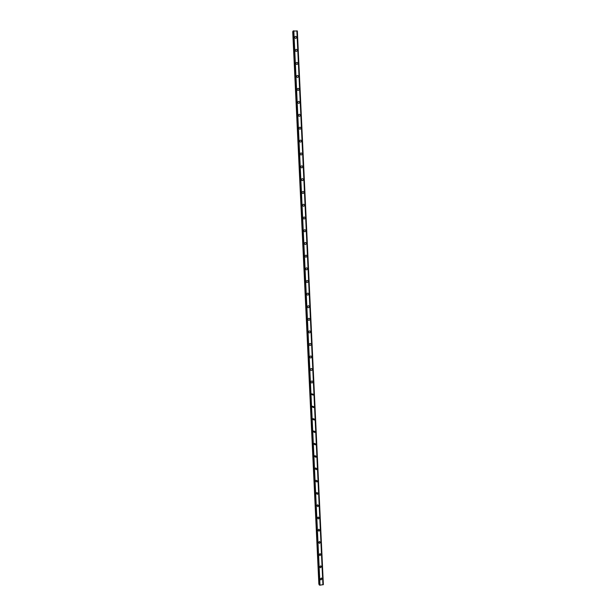 <?xml version="1.0" encoding="UTF-8"?>
<svg xmlns="http://www.w3.org/2000/svg" width="616" height="616" viewBox="0 0 616 616"><rect width="100%" height="100%" fill="white"/><g stroke="black" fill="none" stroke-linecap="round" stroke-linejoin="round"><path stroke-width="0.92" d="M321.375 577.993L322.137 578.84L320.975 579.91L320.22 579.063L321.375 577.993L322.145 578.84L320.975 579.91L320.22 579.063M320.72 565.827L321.567 566.682L320.482 567.76L319.642 566.905L320.728 565.827L321.567 566.682L320.482 567.76L319.642 566.905M320.074 553.645L320.998 554.508L319.981 555.586L319.073 554.723L320.074 553.645L320.998 554.508L319.981 555.586L319.073 554.723M318.495 542.519L319.419 541.449L320.42 542.311L319.488 543.381L318.495 542.519L319.488 543.389L320.42 542.311M318.765 529.236L319.843 530.091L318.988 531.154L317.918 530.299L318.765 529.236L319.85 530.091L318.988 531.154L317.918 530.299M318.11 517.017L319.273 517.856L318.487 518.903L317.34 518.056L318.11 517.017L319.273 517.856L318.487 518.903L317.34 518.056M317.456 504.773L318.695 505.597L317.987 506.622L316.763 505.798L317.456 504.773L318.695 505.597L317.987 506.622L316.763 505.798M316.809 492.523L318.118 493.324L317.479 494.317L316.185 493.516L316.809 492.523L318.118 493.324L317.479 494.317L316.185 493.516M316.162 480.249L317.54 481.027L316.963 481.989L315.6 481.212L316.162 480.249L317.54 481.027L316.963 481.989L315.6 481.212M315.523 467.96L316.955 468.707L316.447 469.638L315.022 468.884L315.523 467.96L316.955 468.707L316.447 469.638L315.022 468.884M314.884 455.648L316.378 456.371L315.916 457.265L314.437 456.541L314.884 455.648L316.378 456.371L315.916 457.265L314.437 456.541M314.252 443.32L315.792 444.005L315.384 444.875L313.852 444.175L314.252 443.32L315.792 444.005L315.384 444.875L313.852 444.175M313.629 430.969L315.215 431.631L314.845 432.455L313.267 431.793L313.629 430.969L315.215 431.631L314.845 432.463L313.267 431.793M313.005 418.595L314.63 419.227L314.299 420.027L312.682 419.388L313.005 418.595L314.63 419.227L314.299 420.027L312.682 419.388M312.381 406.206L314.045 406.806L313.752 407.569L312.096 406.96L312.381 406.206L314.045 406.806L313.752 407.569L312.096 406.96M311.765 393.786L313.459 394.363L313.19 395.095L311.511 394.51L311.765 393.786L313.459 394.363L313.19 395.095L311.511 394.51M310.918 382.043L311.149 381.35C311.989 380.757 312.558 380.942 312.874 381.905L312.635 382.605C311.804 383.19 311.226 383.006 310.918 382.043C311.226 383.006 311.804 383.19 312.635 382.605L312.874 381.905M310.541 368.892C311.373 368.26 311.958 368.437 312.281 369.415L312.066 370.093C311.234 370.709 310.656 370.532 310.333 369.554L310.541 368.892C311.373 368.26 311.958 368.437 312.281 369.415L312.066 370.093C311.234 370.709 310.656 370.532 310.333 369.554M309.933 356.402C310.764 355.748 311.35 355.917 311.696 356.91L311.504 357.557C310.664 358.212 310.079 358.042 309.74 357.049L309.933 356.402C310.764 355.748 311.35 355.917 311.696 356.91L311.504 357.557C310.664 358.212 310.079 358.042 309.74 357.049M309.317 343.897C310.156 343.212 310.749 343.374 311.103 344.39L310.926 345.006C310.094 345.692 309.502 345.522 309.147 344.513L309.324 343.897C310.156 343.212 310.749 343.374 311.103 344.39L310.926 345.006C310.094 345.692 309.502 345.522 309.147 344.513M308.708 331.37C309.54 330.653 310.141 330.815 310.518 331.839L310.356 332.44C309.525 333.148 308.924 332.986 308.554 331.962L308.716 331.37C309.54 330.653 310.148 330.815 310.518 331.839L310.356 332.44M308.108 318.819C308.932 318.079 309.54 318.233 309.925 319.273L309.779 319.85C308.947 320.582 308.346 320.428 307.962 319.388L308.108 318.819C308.932 318.079 309.54 318.233 309.925 319.273L309.779 319.85C308.947 320.582 308.346 320.428 307.962 319.388M307.5 306.244C308.323 305.482 308.932 305.628 309.332 306.683L309.194 307.238C308.37 307.992 307.761 307.846 307.369 306.799L307.5 306.244C308.323 305.482 308.939 305.628 309.332 306.683L309.201 307.238C308.37 307.992 307.761 307.846 307.369 306.799M306.891 293.655C307.715 292.87 308.331 293.008 308.739 294.078L308.616 294.61C307.792 295.387 307.176 295.241 306.776 294.179L306.891 293.655C307.715 292.87 308.331 293.008 308.739 294.078L308.616 294.61C307.792 295.387 307.176 295.241 306.776 294.179M306.283 281.035C307.107 280.226 307.723 280.365 308.139 281.443L308.031 281.959C307.207 282.759 306.591 282.621 306.175 281.543L306.283 281.035C307.107 280.226 307.723 280.365 308.146 281.443L308.031 281.959C307.207 282.759 306.591 282.621 306.175 281.543M305.682 268.391C306.499 267.567 307.122 267.706 307.546 268.792L307.446 269.284C306.622 270.108 306.006 269.97 305.582 268.884L305.682 268.391C306.499 267.567 307.122 267.706 307.546 268.792L307.446 269.284C306.629 270.108 306.006 269.97 305.582 268.884M305.074 255.732C305.89 254.885 306.514 255.016 306.953 256.117L306.853 256.595C306.036 257.434 305.413 257.303 304.982 256.202L305.074 255.732C305.89 254.885 306.514 255.016 306.953 256.117L306.853 256.595C306.044 257.434 305.413 257.303 304.982 256.202M304.466 243.043C305.274 242.188 305.906 242.311 306.352 243.42L306.267 243.89C305.451 244.737 304.828 244.614 304.381 243.505L304.466 243.043C305.274 242.188 305.906 242.311 306.352 243.42L306.267 243.89C305.451 244.737 304.828 244.614 304.381 243.505M303.857 230.338C304.666 229.468 305.297 229.583 305.752 230.707L305.675 231.154C304.866 232.024 304.235 231.901 303.78 230.784L303.857 230.338C304.666 229.468 305.297 229.583 305.752 230.707L305.675 231.154C304.866 232.024 304.235 231.901 303.78 230.784M303.249 217.61C304.058 216.716 304.689 216.84 305.151 217.972L305.082 218.403C304.273 219.288 303.642 219.165 303.18 218.041L303.249 217.61C304.058 216.716 304.689 216.84 305.151 217.964L305.082 218.403C304.273 219.288 303.642 219.165 303.18 218.041M302.641 204.859C303.449 203.958 304.081 204.073 304.55 205.205L304.481 205.629C303.68 206.529 303.049 206.406 302.579 205.274L302.641 204.859C303.449 203.95 304.081 204.073 304.55 205.205L304.481 205.629C303.68 206.529 303.049 206.406 302.579 205.274M302.033 192.084C302.833 191.168 303.472 191.283 303.95 192.431L303.888 192.839C303.087 193.747 302.448 193.632 301.971 192.485L302.033 192.084C302.833 191.168 303.472 191.283 303.95 192.423L303.888 192.839M301.424 179.287C302.225 178.355 302.864 178.471 303.349 179.626L303.288 180.026C302.495 180.942 301.855 180.827 301.37 179.679L301.424 179.287C302.225 178.355 302.864 178.471 303.349 179.626L303.288 180.026M300.816 166.466C301.609 165.527 302.256 165.635 302.749 166.797L302.687 167.19C301.894 168.122 301.255 168.006 300.762 166.851L300.816 166.466C301.609 165.527 302.256 165.635 302.749 166.797L302.687 167.19C301.894 168.122 301.255 168.006 300.762 166.851M300.208 153.623C300.993 152.676 301.64 152.783 302.14 153.954L302.086 154.331C301.301 155.278 300.654 155.163 300.154 153.992L300.208 153.623C300.993 152.676 301.64 152.783 302.14 153.954L302.086 154.331C301.301 155.278 300.654 155.163 300.154 153.992M299.599 140.756C300.385 139.801 301.031 139.909 301.532 141.087L301.486 141.449C300.7 142.404 300.054 142.296 299.545 141.126L299.599 140.756C300.385 139.801 301.031 139.909 301.532 141.087L301.486 141.449C300.7 142.404 300.054 142.296 299.545 141.126M298.983 127.874C299.769 126.904 300.416 127.011 300.931 128.197L300.885 128.552C300.1 129.514 299.453 129.406 298.937 128.228L298.983 127.874C299.769 126.904 300.416 127.011 300.931 128.197L300.885 128.552C300.1 129.514 299.453 129.406 298.937 128.228M298.375 114.961C299.153 113.983 299.8 114.091 300.323 115.284L300.277 115.631C299.499 116.609 298.845 116.501 298.329 115.308L298.375 114.961C299.153 113.983 299.8 114.091 300.323 115.284L300.277 115.631C299.499 116.609 298.845 116.501 298.329 115.308M297.759 102.033C298.537 101.047 299.191 101.147 299.715 102.348L299.669 102.687C298.891 103.673 298.244 103.565 297.721 102.371L297.759 102.033C298.537 101.047 299.191 101.147 299.715 102.348L299.669 102.687C298.891 103.673 298.244 103.565 297.721 102.371M297.143 89.081C297.921 88.08 298.575 88.188 299.099 89.389L299.068 89.728C298.29 90.714 297.636 90.614 297.105 89.405L297.143 89.081C297.921 88.08 298.575 88.188 299.106 89.389L299.068 89.728C298.29 90.714 297.636 90.606 297.105 89.405M296.527 76.099C297.305 75.098 297.959 75.206 298.49 76.415L298.452 76.738C297.682 77.739 297.028 77.631 296.496 76.422L296.527 76.099C297.305 75.098 297.959 75.206 298.49 76.415L298.46 76.738C297.682 77.739 297.028 77.631 296.496 76.422M295.911 63.102C296.681 62.093 297.343 62.193 297.882 63.417L297.844 63.733C297.074 64.742 296.419 64.634 295.88 63.417L295.911 63.102C296.689 62.093 297.343 62.193 297.882 63.417L297.844 63.733C297.074 64.734 296.419 64.634 295.88 63.417M295.295 50.081C296.065 49.064 296.72 49.165 297.266 50.389L297.235 50.704C296.465 51.713 295.811 51.613 295.264 50.389L295.295 50.081C296.065 49.064 296.72 49.165 297.266 50.389L297.235 50.704C296.465 51.713 295.811 51.613 295.264 50.389M294.679 37.037C295.449 36.013 296.103 36.113 296.65 37.345L296.619 37.653C295.857 38.669 295.195 38.569 294.648 37.337L294.679 37.037C295.449 36.013 296.103 36.113 296.65 37.345L296.619 37.653C295.857 38.669 295.195 38.569 294.648 37.337M318.872 584.222L292.731 31.647L319.25 584.33M297.243 30.962L293.085 31.054L319.273 584.954L320.004 585.2L323.361 584.561L297.343 31L323.269 584.623M323.023 584.784L296.974 30.862L323.023 584.784M319.281 584.946L293.085 31.046M293.663 30.846L319.85 585.162M293.716 30.823L319.904 585.177M293.817 30.8L320.004 585.2M296.866 30.815L322.93 584.853M296.935 30.846L322.992 584.807M292.816 31.601L318.965 584.268M293.124 30.977L319.319 585.038M293.17 30.962L319.365 585.061M293.208 30.946L319.411 585.077M293.27 30.939L319.465 585.077M297.297 30.969L323.315 584.607"/></g></svg>
